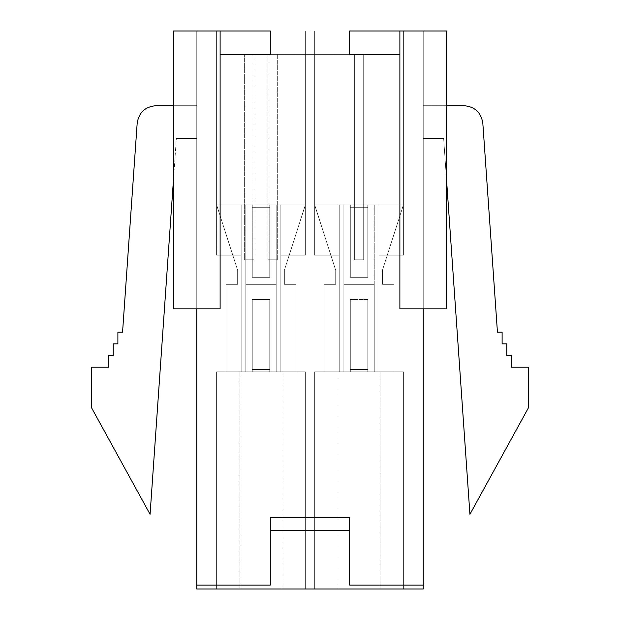 <?xml version="1.0" encoding="UTF-8"?>
<svg xmlns="http://www.w3.org/2000/svg" width="620" height="620" viewBox="0 0 620 620"><rect width="100%" height="100%" fill="white"/><g stroke="black" fill="none" stroke-linecap="round" stroke-linejoin="round"><path stroke-width="0.46" stroke-dasharray="3.1 2.33" d="M354.361 54.351L354.361 259.803L363.7 259.803L363.7 54.351L399.885 54.351L399.885 308.83L423.235 308.83L423.235 589L196.765 589L196.765 308.83L220.115 308.83L220.115 54.351L244.629 54.351L244.629 259.803L253.968 259.803L253.968 54.351L267.972 54.351L267.972 259.803L277.31 259.803L277.31 54.351L354.361 54.351L220.115 54.351L220.115 308.83L220.115 54.351L220.115 308.83L196.765 308.83L196.765 31L173.422 31L196.765 31L196.765 589L423.235 589L423.235 308.83L399.885 308.83L399.885 54.351L399.885 308.83L399.885 54.351L349.688 54.351L349.688 31L349.688 54.351L399.885 54.351L399.885 308.83L423.235 308.83L423.235 31L446.578 31L423.235 31L423.235 308.83L423.235 31L446.578 31L173.422 31L196.765 31L196.765 308.83L173.422 308.83L173.422 31L173.422 308.83L220.115 308.83L220.115 31L220.115 308.83L173.422 308.83L173.422 31L220.115 31L220.115 54.351L270.312 54.351L220.115 54.351L220.115 31L220.115 54.351L399.885 54.351L399.885 31L399.885 54.351L399.885 31L446.578 31L446.578 308.83L446.578 31L423.235 31L423.235 308.83L446.578 308.83L423.235 308.83L446.578 308.83L446.578 31L446.578 308.83L446.578 31L446.578 308.83L399.885 308.83L399.885 31L399.885 54.351L354.361 54.351L363.7 54.351L363.7 259.803L354.361 259.803L354.361 54.351M270.312 31L270.312 54.351L270.312 31M270.312 585.11L270.312 517.793L349.688 517.793L349.688 585.11L349.688 517.793L270.312 517.793L270.312 585.11M378.905 204.941L314.673 204.941L378.905 204.941L367.815 204.941L367.815 277.31L350.308 277.31L350.308 204.941L314.673 204.941L350.308 204.941L314.704 204.941L335.714 270.312L330.84 255.138L339.217 255.138L339.217 371.868L324.043 371.868L403.387 371.868L314.673 371.868L403.387 371.868L314.673 371.868L350.308 371.868L324.043 371.868L324.043 284.317L335.714 284.317L335.714 270.312L335.714 284.317L324.043 284.317L324.043 371.868L324.043 284.317L324.043 371.868L339.217 371.868L339.217 204.941L339.217 371.868L339.217 204.941L339.217 371.868L350.308 371.868L314.673 371.868L314.673 589L403.387 589L314.673 589L403.387 589L314.673 589L314.673 371.868L403.387 371.868L403.387 589L314.673 589L314.673 371.868L314.673 589L403.387 589L403.387 371.868L403.387 589L403.387 371.868L350.308 371.868L350.308 299.491L367.815 299.491L367.815 371.868L394.088 371.868L378.905 371.868L378.905 204.941L378.905 371.868L378.905 204.941L378.905 371.868L394.088 371.868L394.088 284.317L382.408 284.317L382.408 270.312L403.387 204.941L378.905 204.941L378.905 255.138L387.291 255.138L382.408 270.312L382.408 284.317L394.088 284.317L394.088 371.868L394.088 284.317L394.088 371.868L378.905 371.868L378.905 255.138L378.905 371.868L378.905 255.138L378.905 371.868L374.24 371.868L374.24 204.941L403.387 204.941L339.217 204.941L343.891 204.941L343.891 284.317L374.24 284.317L374.24 371.868L374.24 284.317L374.24 371.868L343.891 371.868L343.891 204.941L343.891 371.868L339.217 371.868L339.217 204.941L339.217 371.868L339.217 255.138L314.673 255.138L314.673 31L403.387 31L314.673 31L403.387 31L314.673 31L314.673 255.138L314.673 31L314.673 204.941L350.308 204.941L350.308 207.274L367.815 207.274L367.815 204.941L403.387 204.941L403.387 31L314.673 31L403.387 31L403.387 255.138L403.387 31L403.387 255.138L378.905 255.138L378.905 204.941L378.905 255.138L378.905 204.941L367.815 204.941L367.815 277.31L367.815 204.941L367.815 277.31L367.815 207.274L350.308 207.274L350.308 204.941L350.308 277.31L350.308 207.274L350.308 277.31L367.815 277.31L350.308 277.31L350.308 204.941L339.217 204.941L339.217 255.138L339.217 204.941L314.704 204.941L335.714 270.312L335.714 284.317L324.043 284.317L335.714 284.317L335.714 270.312L314.673 204.941L314.673 255.138L330.84 255.138L314.704 204.941L335.714 270.312L330.84 255.138L314.673 255.138L339.217 255.138L330.84 255.138L339.217 255.138L339.217 371.868L324.043 371.868L324.043 284.317L335.714 284.317L335.714 270.312L335.714 284.317L324.043 284.317L324.043 371.868L324.043 284.317L324.043 371.868L339.217 371.868L339.217 204.941L339.217 371.868L339.217 204.941L339.217 371.868L367.815 371.868L367.815 369.536L350.308 369.536L350.308 371.868L350.308 299.491L350.308 371.868L338.016 371.868L338.016 589L380.045 589L380.045 371.868L367.815 371.868L367.815 299.491L367.815 371.868L350.308 371.868L350.308 299.491L350.308 369.536L367.815 369.536L367.815 299.491L350.308 299.491L367.815 299.491L367.815 371.868L378.905 371.868L378.905 204.941L378.905 371.868L378.905 204.941L378.905 371.868L394.088 371.868L394.088 284.317L382.408 284.317L394.088 284.317L382.408 284.317L382.408 270.312L382.408 284.317L382.408 270.312L403.387 205.042L382.408 270.312L403.387 205.042L387.291 255.138L403.387 255.138L403.387 204.941L378.905 204.941L378.905 255.138L403.387 255.138L378.905 255.138L387.291 255.138L382.408 270.312L382.408 284.317L394.088 284.317L394.088 371.868L394.088 284.317L394.088 371.868L378.905 371.868L378.905 255.138L378.905 371.868L378.905 255.138L378.905 371.868L374.24 371.868L374.24 204.941L374.24 284.317L343.891 284.317L374.24 284.317L343.891 284.317L343.891 204.941L403.387 204.941L339.217 204.941L343.891 204.941L343.891 284.317L374.24 284.317L374.24 371.868L374.24 284.317L374.24 371.868L343.891 371.868L343.891 204.941L343.891 371.868L339.217 371.868L339.217 204.941L339.217 371.868L339.217 255.138L314.673 255.138L314.673 31L314.673 255.138L314.673 31L314.673 204.941L350.308 204.941L350.308 207.274L367.815 207.274L367.815 204.941L403.387 204.941L403.387 31L314.673 31L403.387 31L403.387 255.138L403.387 31L403.387 255.138L378.905 255.138L378.905 204.941M305.327 31L216.613 31L305.327 31L216.613 31L305.327 31L216.613 31L216.613 255.138L216.613 204.941L280.852 204.941L216.613 204.941L280.852 204.941L216.613 204.941L216.613 31L216.613 204.941L252.247 204.941L216.644 204.941L237.662 270.312L232.779 255.138L241.157 255.138L241.157 371.868L225.982 371.868L305.327 371.868L216.613 371.868L305.327 371.868L216.613 371.868L252.247 371.868L225.982 371.868L225.982 284.317L237.662 284.317L237.662 270.312L237.662 284.317L225.982 284.317L225.982 371.868L225.982 284.317L225.982 371.868L241.157 371.868L241.157 204.941L241.157 371.868L241.157 204.941L241.157 371.868L252.247 371.868L239.956 371.868L239.956 589L216.613 589L305.327 589L239.956 589L281.984 589L281.984 371.868L252.247 371.868L252.247 299.491L269.762 299.491L269.762 371.868L280.852 371.868L280.852 204.941L269.762 204.941L269.762 277.31L252.247 277.31L252.247 204.941L252.247 207.274L269.762 207.274L269.762 204.941L280.852 204.941L280.852 371.868L280.852 204.941L280.852 371.868L296.027 371.868L296.027 284.317L284.355 284.317L284.355 270.312L305.327 204.941L280.852 204.941L280.852 255.138L289.23 255.138L284.355 270.312L284.355 284.317L296.027 284.317L296.027 371.868L296.027 284.317L296.027 371.868L280.852 371.868L280.852 255.138L280.852 371.868L280.852 255.138L280.852 371.868L276.179 371.868L276.179 204.941L305.327 204.941L269.762 204.941L305.327 204.941L305.327 31L305.327 255.138L305.327 31L305.327 255.138L280.852 255.138L280.852 204.941L241.157 204.941L245.83 204.941L245.83 284.317L276.179 284.317L276.179 204.941L276.179 371.868L276.179 284.317L276.179 371.868L245.83 371.868L245.83 204.941L245.83 371.868L241.157 371.868L241.157 204.941L241.157 371.868L241.157 255.138L216.613 255.138L216.613 31L305.327 31L216.613 31L216.613 255.138L232.779 255.138L237.662 270.312L237.662 284.317L225.982 284.317L237.662 284.317L237.662 270.312L216.644 204.941L232.779 255.138L216.644 204.941L216.613 255.138L241.157 255.138L241.157 204.941L241.157 255.138L216.613 255.138L216.613 31L216.613 204.941L252.247 204.941L252.247 277.31L252.247 204.941L216.644 204.941L237.662 270.312L232.779 255.138L241.157 255.138L241.157 371.868L225.982 371.868L225.982 284.317L237.662 284.317L237.662 270.312L237.662 284.317L225.982 284.317L225.982 371.868L225.982 284.317L225.982 371.868L241.157 371.868L241.157 204.941L241.157 371.868L241.157 204.941L241.157 371.868L269.762 371.868L269.762 369.536L252.247 369.536L252.247 371.868L252.247 299.491L252.247 371.868L216.613 371.868L216.613 589L305.327 589L216.613 589L216.613 371.868L305.327 371.868L305.327 589L216.613 589L216.613 371.868L216.613 589L216.613 371.868L305.327 371.868L305.327 589L305.327 371.868L305.327 589L216.613 589L216.613 371.868L216.613 589L305.327 589L305.327 371.868L305.327 589L305.327 371.868L269.762 371.868L269.762 299.491L269.762 371.868L252.247 371.868L252.247 299.491L252.247 369.536L269.762 369.536L269.762 299.491L252.247 299.491L269.762 299.491L269.762 371.868L280.852 371.868L280.852 204.941L280.852 255.138L280.852 204.941L269.762 204.941L269.762 277.31L269.762 204.941L269.762 277.31L269.762 207.274L252.247 207.274L252.247 277.31L269.762 277.31L252.247 277.31L252.247 204.941L252.247 207.274L269.762 207.274L269.762 204.941L280.852 204.941L280.852 371.868L280.852 204.941L280.852 371.868L296.027 371.868L296.027 284.317L284.355 284.317L296.027 284.317L284.355 284.317L284.355 270.312L284.355 284.317L284.355 270.312L305.327 205.042L284.355 270.312L305.327 205.042L289.23 255.138L305.327 255.138L305.327 204.941L280.852 204.941L280.852 255.138L305.327 255.138L280.852 255.138L289.23 255.138L284.355 270.312L284.355 284.317L296.027 284.317L296.027 371.868L296.027 284.317L296.027 371.868L280.852 371.868L280.852 255.138L280.852 371.868L280.852 255.138L280.852 371.868L276.179 371.868L276.179 204.941L276.179 284.317L245.83 284.317L276.179 284.317L245.83 284.317L245.83 204.941L305.327 204.941L269.762 204.941L305.327 204.941L305.327 31L305.327 255.138L305.327 31L305.327 255.138L280.852 255.138L280.852 204.941L241.157 204.941L245.83 204.941L245.83 284.317L276.179 284.317L276.179 204.941L276.179 371.868L276.179 284.317L276.179 371.868L245.83 371.868L245.83 204.941L245.83 371.868L241.157 371.868L241.157 204.941L241.157 371.868L241.157 255.138L216.613 255.138L216.613 31L305.327 31M423.235 105.71L423.235 138.4L423.235 105.71L464.186 105.71L423.235 105.71L423.235 138.4L443.641 138.4L469.929 514.29L528.294 408.061L528.294 367.203L511.446 367.203L511.446 355.524L506.78 355.524L506.78 343.852L502.107 343.852L502.107 332.18L497.442 332.18L482.817 123.085L497.442 332.18L502.107 332.18L502.107 343.852L506.78 343.852L506.78 355.524L511.446 355.524L511.446 367.203L528.294 367.203L528.294 408.061L469.929 514.29L443.641 138.4L423.235 138.4L423.235 105.71M196.765 138.4L196.765 105.71L196.765 138.4L176.359 138.4L196.765 138.4L176.359 138.4L150.071 514.29L176.359 138.4L196.765 138.4L196.765 105.71L155.814 105.71L196.765 105.71L196.765 138.4M399.885 308.83L446.578 308.83L399.885 308.83M173.422 31L173.422 308.83L173.422 31L173.422 308.83L196.765 308.83L196.765 31L173.422 31M220.115 308.83L173.422 308.83L220.115 308.83M446.578 180.405L443.641 138.4L423.235 138.4L443.641 138.4L446.578 180.405M464.186 105.71C474.866 106.71 481.074 112.507 482.817 123.085C481.074 112.507 474.866 106.71 464.186 105.71M91.706 408.061L150.071 514.29L91.706 408.061L91.706 367.203L91.706 408.061M108.554 367.203L91.706 367.203L108.554 367.203L108.554 355.524L108.554 367.203M113.22 355.524L108.554 355.524L113.22 355.524L113.22 343.852L113.22 355.524M117.893 343.852L113.22 343.852L117.893 343.852L117.893 332.18L117.893 343.852M122.558 332.18L117.893 332.18L122.558 332.18L137.183 123.085L122.558 332.18M173.422 105.71L196.765 105.71L173.422 105.71M137.183 123.085C138.927 112.507 145.134 106.71 155.814 105.71C145.134 106.71 138.927 112.507 137.183 123.085M276.179 284.317L245.83 284.317L276.179 284.317L245.83 284.317L245.83 204.941L276.179 204.941L276.179 284.317M252.247 371.868L269.762 371.868L269.762 369.536L252.247 369.536L252.247 371.868L252.247 299.491L252.247 371.868M269.762 371.868L269.762 299.491L269.762 371.868M269.762 369.536L269.762 299.491L252.247 299.491L252.247 369.536L269.762 369.536M269.762 204.941L269.762 277.31L269.762 204.941M252.247 204.941L252.247 277.31L252.247 204.941M252.247 207.274L252.247 277.31L269.762 277.31L269.762 207.274L252.247 207.274M296.027 284.317L284.355 284.317L296.027 284.317M284.355 284.317L284.355 270.312L284.355 284.317M305.327 205.042L284.355 270.312L305.327 205.042L289.23 255.138L305.327 255.138L305.327 205.042M225.982 284.317L237.662 284.317L225.982 284.317M237.662 284.317L237.662 270.312L237.662 284.317M232.779 255.138L216.613 204.941L216.613 255.138L241.157 255.138L241.157 204.941L241.157 255.138L232.779 255.138M280.852 255.138L280.852 204.941L280.852 255.138L305.327 255.138L280.852 255.138M314.673 589L314.673 371.868L314.673 589L314.673 371.868L403.387 371.868L403.387 589L314.673 589L338.016 589L338.016 371.868L314.673 371.868L314.673 589M403.387 371.868L403.387 589L403.387 371.868L380.045 371.868L380.045 589L403.387 589L403.387 371.868M374.24 284.317L343.891 284.317L374.24 284.317L343.891 284.317L343.891 204.941L374.24 204.941L374.24 284.317M350.308 371.868L367.815 371.868L367.815 369.536L350.308 369.536L350.308 371.868L350.308 299.491L350.308 371.868M367.815 371.868L367.815 299.491L367.815 371.868M367.815 369.536L367.815 299.491L350.308 299.491L350.308 369.536L367.815 369.536M367.815 204.941L367.815 277.31L367.815 204.941M350.308 204.941L350.308 277.31L350.308 204.941M350.308 207.274L350.308 277.31L367.815 277.31L367.815 207.274L350.308 207.274M394.088 284.317L382.408 284.317L394.088 284.317M382.408 284.317L382.408 270.312L382.408 284.317M403.387 205.042L382.408 270.312L403.387 205.042L387.291 255.138L403.387 255.138L403.387 205.042M324.043 284.317L335.714 284.317L324.043 284.317M335.714 284.317L335.714 270.312L335.714 284.317M330.84 255.138L314.673 204.941L314.673 255.138L339.217 255.138L339.217 204.941L339.217 255.138L330.84 255.138M378.905 255.138L403.387 255.138L378.905 255.138M220.115 54.351L220.115 31L399.885 31L399.885 54.351L220.115 54.351M267.972 54.351L277.31 54.351L277.31 259.803L267.972 259.803L267.972 54.351M277.31 259.803L267.972 259.803L277.31 259.803M244.629 54.351L253.968 54.351L253.968 259.803L244.629 259.803L244.629 54.351M253.968 259.803L244.629 259.803L253.968 259.803M363.7 259.803L354.361 259.803L363.7 259.803M305.327 371.868L281.984 371.868L281.984 589L305.327 589L305.327 371.868M239.956 371.868L216.613 371.868L216.613 589L239.956 589L239.956 371.868"/><path stroke-width="0.93" d="M196.765 308.83L196.765 585.11L270.312 585.11L270.312 517.793L349.688 517.793L349.688 585.11L423.235 585.11L423.235 308.83L423.235 589L196.765 589L196.765 308.83M349.688 31L446.578 31L399.885 31L399.885 308.83L399.885 54.351L349.688 54.351L349.688 31L349.688 54.351L399.885 54.351L399.885 31L349.688 31M220.115 54.351L220.115 308.83L220.115 31L270.312 31L270.312 54.351L220.115 54.351L270.312 54.351L270.312 31L173.422 31L220.115 31L220.115 54.351M399.885 308.83L446.578 308.83L446.578 31L446.578 308.83L399.885 308.83M173.422 308.83L173.422 31L173.422 308.83L220.115 308.83L173.422 308.83M270.312 517.793L270.312 530.635L349.688 530.635L349.688 517.793L270.312 517.793M196.765 585.11L196.765 589L423.235 589L423.235 585.11L349.688 585.11L349.688 530.635L270.312 530.635L270.312 585.11L196.765 585.11M528.294 367.203L528.294 408.061L469.929 514.29L446.578 180.405L469.929 514.29L528.294 408.061L528.294 367.203L511.446 367.203L528.294 367.203M446.578 105.71L464.186 105.71L446.578 105.71M482.817 123.085L497.442 332.18L502.107 332.18L502.107 343.852L506.78 343.852L506.78 355.524L511.446 355.524L511.446 367.203L511.446 355.524L506.78 355.524L506.78 343.852L502.107 343.852L502.107 332.18L497.442 332.18L482.817 123.085C481.074 112.507 474.866 106.71 464.186 105.71C474.866 106.71 481.074 112.507 482.817 123.085M150.071 514.29L91.706 408.061L91.706 367.203L108.554 367.203L108.554 355.524L113.22 355.524L113.22 343.852L117.893 343.852L117.893 332.18L122.558 332.18L137.183 123.085L122.558 332.18L117.893 332.18L117.893 343.852L113.22 343.852L113.22 355.524L108.554 355.524L108.554 367.203L91.706 367.203L91.706 408.061L150.071 514.29L173.422 180.405L150.071 514.29M155.814 105.71L173.422 105.71L155.814 105.71C145.134 106.71 138.927 112.507 137.183 123.085C138.927 112.507 145.134 106.71 155.814 105.71"/></g></svg>

